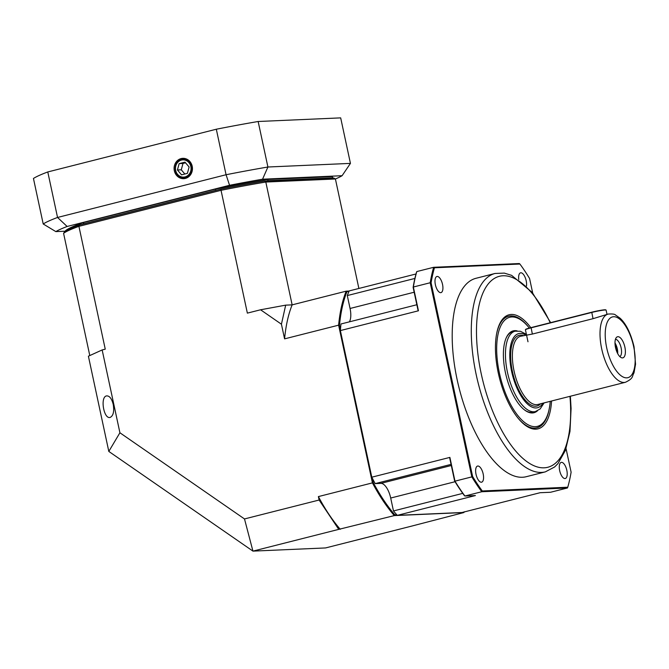 <?xml version="1.0" encoding="UTF-8"?>
<svg xmlns="http://www.w3.org/2000/svg" width="669" height="669" viewBox="0 0 669 669"><rect width="100%" height="100%" fill="white"/><g stroke="black" fill="none" stroke-linecap="round" stroke-linejoin="round"><path stroke-width="1" d="M113.237 404.436C111.706 398.54 109.473 395.697 106.522 395.897C99.94 397.026 103.795 419.563 110.201 417.397C113.329 415.775 114.34 411.452 113.237 404.436M319.121 500.027L318.385 496.59L372.432 482.884L338.614 325.167L284.576 338.865L281.432 324.214L260.576 309.78L247.363 313.125L221.038 190.314L78.917 226.339L105.25 349.159L102.156 349.946L119.91 432.768L244.494 518.943L319.121 500.027L338.748 529.371L394.3 515.598A140.716 59.549 -104.2 0 1 372.432 482.884L373.227 482.533A140.08 59.273 75.8 0 0 394.819 514.829L396.767 514.745M89.788 355.565L63.58 233.314A1728.545 614.017 124.7 0 1 64.617 231.775A139.436 11.039 -12.1 0 1 79.561 224.976L220.962 189.126A139.436 11.039 -12.1 0 1 264.598 181.073L333.848 178.038A1728.545 420.425 29.2 0 1 335.412 178.991L358.877 288.456M338.748 529.371L252.949 551.122L108.813 451.424L88.4 356.201L102.156 349.946M229.559 185.288L67.134 226.473L57.542 217.458A159.908 12.661 -12.1 0 0 43.209 223.981L33.45 178.464A159.908 12.661 -12.1 0 1 47.783 171.95L57.542 217.458L226.063 174.734L229.559 185.288A149.672 11.85 167.9 0 1 262.557 179.2L342.093 175.713A149.672 11.85 167.9 0 1 335.403 178.991L265.81 182.043A140.716 11.147 167.9 0 0 221.038 190.314A1728.545 1006.402 -33.8 0 0 220.962 189.126M348.917 291.55L346.968 291.642A140.08 59.273 75.8 0 0 339.492 325.209L338.614 325.167A140.716 59.549 -104.2 0 1 346.182 291.166L292.144 304.863L265.81 182.043A1728.545 420.425 -150.8 0 1 264.598 181.073M339.492 325.209L340.446 329.625M372.282 478.126L373.227 482.533M244.494 518.943L252.949 551.122L325.569 547.936L411.368 526.185L463.893 512.546L394.3 515.598L394.819 514.829M346.968 291.642L346.182 291.166L349.143 291.032M281.432 324.214L285.68 305.148L260.576 309.78M285.68 305.148L292.144 304.863A140.716 59.549 75.8 0 0 284.576 338.865M108.813 451.424L119.91 432.768M318.385 496.59A140.716 59.549 75.8 0 0 340.262 529.304M79.561 224.976A1728.545 1006.402 -33.8 0 0 78.917 226.339A140.716 11.147 167.9 0 0 63.58 233.314M463.893 512.546L464.236 511.785M517.906 417.974A57.567 24.36 75.8 0 0 534.815 428.11A57.567 24.36 75.8 0 0 536.931 427.8A57.567 24.36 75.8 0 0 549.174 409.06M528.334 326.848A57.567 24.36 75.8 0 0 508.641 316.203A57.567 24.36 75.8 0 0 496.599 333.915M551.565 400.999A58.847 24.904 -104.2 0 1 535.869 429.164A58.847 24.904 -104.2 0 1 518.249 418.384A58.847 24.904 -104.2 0 1 496.699 333.388A58.847 24.904 -104.2 0 1 530.801 327.659M526.453 286.048A8.312 3.521 75.8 0 0 524.989 277.041A8.312 3.521 75.8 0 0 520.557 272.827A8.312 3.521 75.8 0 0 518.759 279.491M440.695 292.662A8.312 3.521 75.8 0 0 441.005 292.612A8.312 3.521 75.8 0 0 442.368 283.689A8.312 3.521 75.8 0 0 436.916 276.498A8.312 3.521 75.8 0 0 435.46 285.069A8.312 3.521 75.8 0 0 440.695 292.662M481.337 482.224A8.312 3.521 75.8 0 0 481.638 482.173A8.312 3.521 75.8 0 0 483.01 473.251A8.312 3.521 75.8 0 0 477.557 466.059A8.312 3.521 75.8 0 0 476.102 474.63A8.312 3.521 75.8 0 0 481.337 482.224M564.979 478.552A8.312 3.521 75.8 0 0 565.288 478.511A8.312 3.521 75.8 0 0 566.651 469.579A8.312 3.521 75.8 0 0 561.199 462.388A8.312 3.521 75.8 0 0 559.744 470.959A8.312 3.521 75.8 0 0 564.979 478.552M495.052 273.462L475.952 278.304A102.34 43.309 75.8 0 0 459.126 388.145A102.34 43.309 75.8 0 0 526.252 476.704L545.352 471.862A102.34 43.309 -104.2 0 1 541.589 472.406A102.34 43.309 -104.2 0 1 477.164 378.955A102.34 43.309 -104.2 0 1 495.052 273.462L504.309 273.111L511.626 275.352L532.281 292.495L550.646 322.625M397.311 515.356L462.003 512.513L540.092 492.719L550.579 492.259L567.429 487.985L481.764 491.74L464.913 496.013L475.4 495.553L397.311 515.356A137.521 58.195 -104.2 0 1 393.464 510.94L390.704 498.037A15.354 6.498 -104.2 0 0 380.895 483.369L375.2 483.62A137.521 58.195 -104.2 0 1 371.797 477.189L449.886 457.395L454.979 481.162L471.829 476.888L430.209 282.744L413.358 287.018L418.451 310.784L340.37 330.578L371.797 477.189M340.37 330.578A137.521 58.195 -104.2 0 1 340.973 323.98L416.846 304.746M416.009 273.972L349.201 290.915A137.521 58.195 -104.2 0 0 347.295 295.573L350.063 308.476A15.354 6.498 -104.2 0 1 349.394 321.848M418.451 310.784A144.621 49.029 -100.5 0 0 417.966 309.973L413.124 287.377A151.587 64.149 -104.2 0 1 416.469 272.333L416.795 271.572L433.646 267.299L519.32 263.544L519.905 264.029L434.449 267.776A151.587 64.149 75.8 0 0 431.095 282.82L472.623 476.504A151.587 64.149 75.8 0 0 482.29 490.971L567.755 487.224A151.587 64.149 75.8 0 0 571.109 472.18L566.058 448.64M347.295 295.573L414.889 278.438M462.756 493.379L393.464 510.94M375.2 483.62L451.065 464.378M532.691 293.005L529.58 278.496A151.587 64.149 75.8 0 0 519.905 264.029M482.29 490.971L481.764 491.74A152.231 64.416 -104.2 0 1 471.829 476.888L472.623 476.504M454.644 481.061L454.979 481.162A152.231 64.416 75.8 0 0 464.913 496.013L464.319 495.528A151.587 64.149 -104.2 0 1 454.644 481.061L449.802 458.466A144.621 49.029 -100.5 0 0 449.886 457.395M431.095 282.82L430.209 282.744A152.231 64.416 -104.2 0 1 433.646 267.299L434.449 267.776M416.795 271.572A152.231 64.416 75.8 0 0 413.358 287.018L413.124 287.377M567.429 487.985L567.755 487.224M615.045 344.192A7.735 3.278 -104.2 0 1 616.785 348.867A7.735 3.278 -104.2 0 1 617.153 352.504M619.829 356.594A8.956 3.788 75.8 0 0 621.125 347.88A8.956 3.788 75.8 0 0 615.447 339.317M624.871 347.102A10.871 4.599 75.8 0 0 616.417 337.46A10.871 4.599 75.8 0 0 615.731 348.44A10.871 4.599 75.8 0 0 621.568 357.764A10.871 4.599 75.8 0 0 624.871 347.102M617.704 353.625A8.956 3.788 75.8 0 0 617.303 348.85A8.956 3.788 75.8 0 0 614.995 342.946M625.465 382.267L537.834 404.477A35.181 14.885 75.8 0 1 514.762 374.038A35.181 14.885 75.8 0 1 520.541 336.281L532.357 334.065L593.027 318.687L608.18 314.062C612.319 313.803 614.727 314.087 615.396 314.915L620.163 318.268C626.201 323.955 630.834 333.455 634.053 346.768L635.55 364.179L634.003 372.859C631.728 376.622 633.836 378.219 625.465 382.267A35.181 14.885 -104.2 0 1 602.393 351.819A35.181 14.885 -104.2 0 1 608.18 314.062M184.778 158.478A9.985 9.006 -92.5 0 0 182.144 159.322M182.946 177.728A9.985 9.006 -92.5 0 0 185.648 178.339M185.397 178.414A10.177 9.182 -92.5 0 0 192.396 167.476A10.177 9.182 -92.5 0 0 183.398 158.327A10.177 9.182 -92.5 0 0 174.091 168.897A10.177 9.182 -92.5 0 0 184.293 178.615A10.177 9.182 -92.5 0 0 185.397 178.414M218.002 189.879A137.521 10.888 167.9 0 0 215.761 190.331L83.658 223.822A137.521 10.888 167.9 0 0 82.521 224.232M332.393 178.096A137.521 10.888 167.9 0 0 332.694 177.854L268.001 180.689A137.521 10.888 167.9 0 0 266.045 181.015M216.313 129.226A159.908 12.661 -12.1 0 1 258.15 121.499L267.909 167.007A159.908 12.661 -12.1 0 0 226.063 174.734L216.313 129.226L47.783 171.95M262.557 179.2L267.909 167.007L350.439 163.387L340.68 117.878L258.15 121.499M67.134 226.473A149.672 11.85 167.9 0 0 55.828 231.608L65.487 231.19M332.694 177.854L332.426 176.608L267.734 179.443A137.521 10.888 167.9 0 0 215.493 189.084L83.391 222.576A137.521 10.888 167.9 0 0 65.495 230.713L65.587 231.123M83.391 222.576L83.658 223.822M215.493 189.084L215.761 190.331M267.734 179.443L268.001 180.689M43.209 223.981L55.828 231.608M342.093 175.713L350.439 163.387M529.321 328.053A56.288 23.816 75.8 0 0 522.121 320.827A56.288 23.816 75.8 0 0 499.367 372.867A56.288 23.816 75.8 0 0 522.322 420.492A56.288 23.816 75.8 0 0 546.59 417.314A56.288 23.816 75.8 0 0 550.244 401.333M508.473 316.245A57.567 24.36 -104.2 0 1 520.967 319.949L522.121 320.827M546.59 417.314L545.988 418.635A57.567 24.36 -104.2 0 1 536.764 427.842M514.16 331.431A41.578 17.595 75.8 0 0 512.789 331.648A41.578 17.595 75.8 0 0 506.165 338.004M524.371 409.813A41.578 17.595 75.8 0 0 533.226 412.246A41.578 17.595 75.8 0 0 534.531 411.786M537.433 410.825A42.214 17.862 -104.2 0 1 524.655 410.038A42.214 17.862 -104.2 0 1 506.257 376.195A42.214 17.862 -104.2 0 1 506.308 337.669A42.214 17.862 -104.2 0 1 517.17 330.896M607.009 314.355L606.106 310.123A10.236 0.811 167.9 0 0 606.055 310.065A10.236 0.811 167.9 0 0 591.697 312.465L531.027 327.843A10.236 0.811 167.9 0 0 525.441 329.725A10.236 0.811 167.9 0 0 525.424 329.792L527.992 341.767M525.441 329.725L525.633 329.424A9.976 0.786 -12.1 0 1 531.086 327.593L591.756 312.206A9.976 0.786 -12.1 0 1 605.754 309.872L606.055 310.065M187.387 173.363L189.11 167.016L184.987 162.141L179.15 163.621L177.427 169.976L181.55 174.843L187.387 173.363M185.547 162.81L182.997 163.453L181.282 169.809L184.845 174.015M181.282 169.809L177.427 169.976M182.997 163.453L179.15 163.621M550.227 322.734A98.502 41.679 75.8 0 0 489.884 282.067A98.502 41.679 75.8 0 0 485.36 390.102A98.502 41.679 75.8 0 0 544.156 467.815A98.502 41.679 75.8 0 0 569.955 396.341M414.161 292.228L350.063 308.476M455.045 481.722L390.704 498.037M451.307 465.515L380.895 483.369M531.855 412.464L535.443 411.552A41.445 17.536 -104.2 0 1 508.256 375.685A41.445 17.536 -104.2 0 1 515.071 331.197L520.407 331.255L526.394 334.333M525.583 335.002A38.25 16.19 75.8 0 0 512.379 374.64A38.25 16.19 75.8 0 0 542.868 403.206M540.636 403.767A36.461 15.429 -104.2 0 1 513.115 374.456A36.461 15.429 -104.2 0 1 523.35 335.57M633.677 346.718A31.343 13.263 75.8 0 0 607.778 321.145A31.343 13.263 75.8 0 0 619.126 374.063A31.343 13.263 75.8 0 0 633.677 346.718M593.027 318.687L591.756 312.206M531.086 327.593L532.357 334.065M185.48 177.519A9.274 8.371 87.5 0 1 183.95 177.745A9.274 8.371 87.5 0 1 175.178 168.847A9.274 8.371 87.5 0 1 183.139 159.214A9.274 8.371 87.5 0 1 191.836 167.258A9.274 8.371 87.5 0 1 185.48 177.519M185.07 176.909A8.638 7.794 -92.5 0 0 188.934 162.626A8.638 7.794 -92.5 0 0 175.796 165.954A8.638 7.794 -92.5 0 0 185.07 176.909M570.356 396.232L571.083 408.508L569.98 431.438L565.43 450.362L557.963 463.6L554.634 466.962L545.352 471.862M535.443 411.552L540.109 408.968L544.131 402.88M511.484 332.108L515.071 331.197M187.445 177.594L183.95 177.745C179.075 178.054 172.995 173.045 176.072 164.106C177.628 161.104 179.978 159.473 183.139 159.214L186.634 159.063"/></g></svg>
